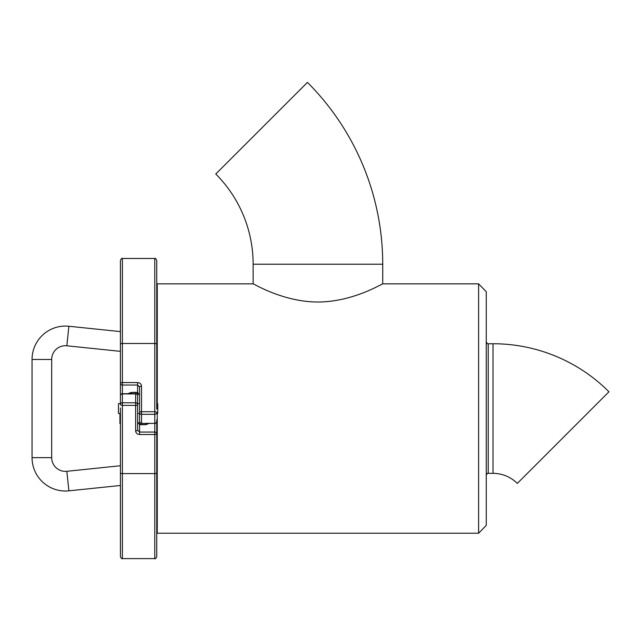 <?xml version="1.0" encoding="UTF-8"?>
<svg xmlns="http://www.w3.org/2000/svg" width="641" height="641" viewBox="0 0 641 641"><rect width="100%" height="100%" fill="white"/><g stroke="black" fill="none" stroke-linecap="round" stroke-linejoin="round"><path stroke-width="0.96" d="M488.226 343.744L493.017 343.744A163.96 163.96 0 0 1 608.95 391.771L517.311 483.41A34.366 34.366 0 0 0 493.017 473.346L493.017 343.744L493.017 473.346L488.226 473.346L488.226 343.744C487.745 344.249 487.088 343.592 486.263 341.781M382.725 264.22A257.225 257.225 0 0 0 307.44 82.385L215.769 173.999A127.631 127.631 0 0 1 253.131 264.22L382.725 264.22L382.725 283.859L478.603 283.859L478.603 533.232L157.253 533.232L157.253 413.453M379.776 285.365L381.451 284.516M317.928 302.015C353.287 301.967 382.998 283.146 382.725 283.859C382.989 283.13 353.343 301.975 317.928 302.015C282.601 301.975 252.826 283.13 253.131 283.859C252.81 283.138 282.745 302.015 317.928 302.015M127.695 393.71L131.685 392.38L137.607 392.38L139.57 395.225L139.57 403.638L139.57 391.603M478.603 533.232L486.263 525.38L486.263 291.711L478.603 283.859M145.459 424.358L145.459 423.38M149.481 423.38L145.491 424.711L139.57 424.711L139.57 409.134L139.57 415.416L139.57 413.453L137.607 413.453L137.607 425.488M120.412 331.605L68.883 326.253A33.38 33.38 0 0 0 32.05 359.457L32.05 457.634A33.38 33.38 0 0 0 68.883 490.838L120.412 485.485M32.05 457.634L51.689 457.634A13.741 13.741 0 0 0 66.848 471.303L120.412 465.743M120.412 351.348L66.848 345.787A13.741 13.741 0 0 0 51.689 359.457L51.689 457.634M120.412 291.711L120.412 403.638L118.465 403.638L118.465 413.453L120.436 413.453L120.428 525.404M131.717 392.733L131.717 393.71M139.57 395.225L137.607 392.733L137.607 403.638L139.586 403.638L139.57 401.675M139.57 409.134L139.57 387.012L137.607 385.033L122.391 385.033A1.963 1.611 180 0 1 120.428 383.422L120.428 260.438C121.325 258.579 121.982 257.922 122.391 258.475L122.391 343.48L154.785 343.48L154.785 258.475C155.194 257.922 155.843 258.579 156.749 260.438L156.749 409.134M156.749 401.675L156.749 403.638M120.428 275.638L120.428 397.316M145.491 424.711L139.57 424.358L137.607 421.866L139.57 424.711L139.57 432.058L137.607 430.079L137.607 395.673A1.963 1.771 180 0 0 135.644 393.911L122.391 393.911L122.391 402.764A1.963 1.771 180 0 0 120.428 404.535L120.428 383.422A1.963 0.849 180 0 1 122.391 382.573L137.607 382.573C139.978 382.805 141.284 383.999 141.533 386.162L141.533 411.706L154.785 411.706L154.785 343.48A1.963 0.849 0 0 1 156.749 344.329M156.749 412.556A1.963 0.849 180 0 0 154.785 411.706L154.785 414.326A1.963 1.771 -0 0 0 156.749 412.556M156.749 421.409A1.963 1.771 180 0 1 154.785 423.18L154.785 414.326L141.533 414.326L141.533 411.706A1.963 0.849 0 0 0 139.57 412.556A1.963 1.771 0 0 0 141.533 414.326L141.533 423.18A1.963 1.771 180 0 1 139.57 421.409A1.963 1.963 0 0 0 141.533 423.38L154.785 423.38A1.963 1.963 0 0 0 156.749 421.409M139.57 387.012A1.963 0.849 0 0 1 141.533 386.162M120.428 404.535A1.963 0.849 0 0 0 122.391 405.384L122.391 558.615C121.902 559.104 121.245 558.455 120.428 556.652L120.428 407.956M137.607 408.541L137.607 413.453M120.428 415.416L120.428 413.453M156.749 419.775L156.749 556.652C155.843 558.511 155.194 559.16 154.785 558.615L154.785 473.611L122.391 473.611A1.963 0.849 0 0 1 120.428 472.762M122.391 393.911A1.963 1.771 180 0 0 120.428 395.673A1.963 1.963 0 0 1 122.391 393.71L122.391 393.911M156.749 472.762A1.963 0.849 0 0 1 154.785 473.611L154.785 434.518A1.963 0.849 -0 0 0 156.749 433.669A1.963 1.611 180 0 0 154.785 432.058L154.785 423.38L141.533 423.38M139.57 434.518L139.57 432.058L154.785 432.058L154.785 434.518L139.57 434.518C137.198 434.286 135.892 433.092 135.644 430.928A1.963 0.849 0 0 0 137.607 430.079M156.749 413.453L157.734 413.453L157.734 403.638L156.741 403.638M120.412 423.565L119.931 423.565L119.931 414.142L120.412 414.142M157.253 403.638L157.253 283.859L156.749 283.843M68.883 490.838L66.848 471.303M68.883 326.253L66.848 345.787M32.05 359.457L51.689 359.457M137.607 395.673A1.963 1.963 0 0 0 135.644 393.71L122.391 393.71L122.391 343.48A1.963 0.849 180 0 0 120.428 344.329M131.685 392.38L137.607 392.733L137.607 382.573M135.644 393.71L135.644 405.384A1.963 0.849 180 0 0 137.607 404.535A1.963 1.771 180 0 0 135.644 402.764L122.391 402.764L122.391 405.384L135.644 405.384L135.644 430.928M157.253 533.232L156.749 533.248M253.131 264.22L253.131 283.859L157.253 283.859M488.226 473.346C487.745 472.842 487.088 473.499 486.263 475.31M122.391 258.475L154.785 258.475M131.685 392.733L128.801 393.814M154.785 558.615L122.391 558.615M148.375 423.276L145.491 424.358"/></g></svg>

